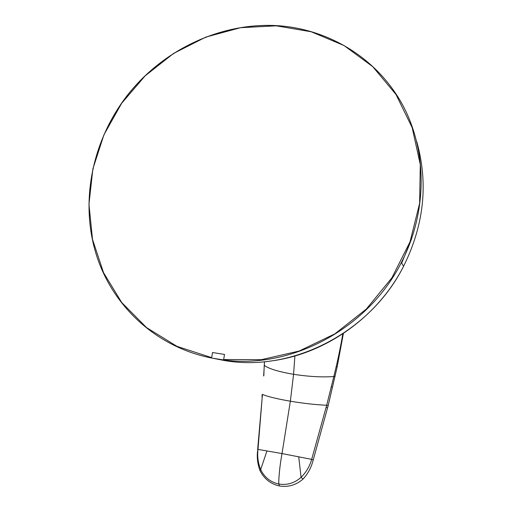 <?xml version="1.0" encoding="UTF-8"?>
<svg xmlns="http://www.w3.org/2000/svg" width="512" height="512" viewBox="0 0 512 512"><rect width="100%" height="100%" fill="white"/><g stroke="black" fill="none" stroke-linecap="round" stroke-linejoin="round"><path stroke-width="0.77" d="M223.539 359.533L261.299 359.686L299.091 351.059L334.803 333.901L366.374 309.011L391.942 277.734L410.022 241.843L419.616 203.405L420.294 164.634L412.198 127.686L396 94.502L372.8 66.707L344.013 45.53L311.251 31.776L276.198 25.824L240.531 27.706L205.85 37.094L173.619 53.408L145.165 75.827L121.613 103.347L103.93 134.81L92.87 168.922L88.96 204.262L92.506 239.36L103.526 272.646L121.747 302.566L146.554 327.597L176.966 346.349L211.667 357.632L212.512 352.525L224.493 354.426L223.603 359.955L211.706 358.048C154.656 346.918 110.099 303.757 95.194 250.944C80.09 198.01 93.434 137.997 128.723 93.651C164.237 49.491 220.422 22.771 276.262 25.632M266.989 450.867L260.672 469.574C264.435 477.306 270.438 482.118 278.682 484.013C287.059 485.37 294.522 483.142 301.082 477.325L303.053 479.053C296.096 485.082 288.198 487.379 279.36 485.952L278.714 482.701C279.014 473.734 280.115 464.026 282.016 453.574L257.99 449.395L257.485 451.654C256.877 457.914 257.677 464.141 259.885 470.336M278.976 485.875C270.438 483.782 264.141 478.752 260.09 470.803L260.672 469.574C258.067 463.072 257.171 456.346 257.99 449.395L262.438 394.432C267.968 396.685 277.274 398.944 290.349 401.21L293.574 374.304L294.899 355.968M298.714 456.755L301.082 477.325C306.176 472.294 309.709 466.31 311.68 459.36L282.016 453.574L290.349 401.21C303.61 403.411 315.718 404.762 326.675 405.267L311.68 459.36L313.267 460.026M263.635 375.923L264.314 365.427C268.986 368.826 278.739 371.782 293.574 374.304C308.762 376.634 322.189 377.376 333.837 376.531L336.141 366.854C338.464 357.056 340.698 346.048 342.835 333.837M264.403 361.734L264.314 365.427L264.467 361.734M328.192 405.517L326.675 405.267L333.837 376.531L335.085 376.467M213.658 358.426L224.141 360.48C291.686 372.531 370.029 332.979 403.565 266.304C424.064 224.998 428.474 183.494 416.794 141.792M276.352 25.638C327.366 28.57 375.731 57.069 401.664 103.2C427.373 149.363 428 211.027 401.37 262.515C367.955 328.781 291.322 369.312 223.603 359.955M211.706 358.048L211.667 357.632M411.629 238.778L401.69 263.072M257.645 449.453L262.266 396.749M264.224 365.402L263.821 375.955M327.622 407.827L326.093 407.558M332.55 386.995L331.136 386.925M337.203 366.694L336.141 366.854M269.882 361.126C324.403 354.624 377.344 317.741 403.565 266.304L401.37 262.515C427.994 211.027 427.36 149.357 401.645 103.181C375.706 57.043 327.334 28.531 276.307 25.6C220.454 22.707 164.243 49.414 128.723 93.581C93.414 137.926 80.064 197.99 95.194 250.944M262.182 394.432L262.003 396.736M343.398 333.466L337.171 366.861L328.186 405.568L312.691 461.875C310.816 468.41 307.603 474.138 303.053 479.053"/></g></svg>
